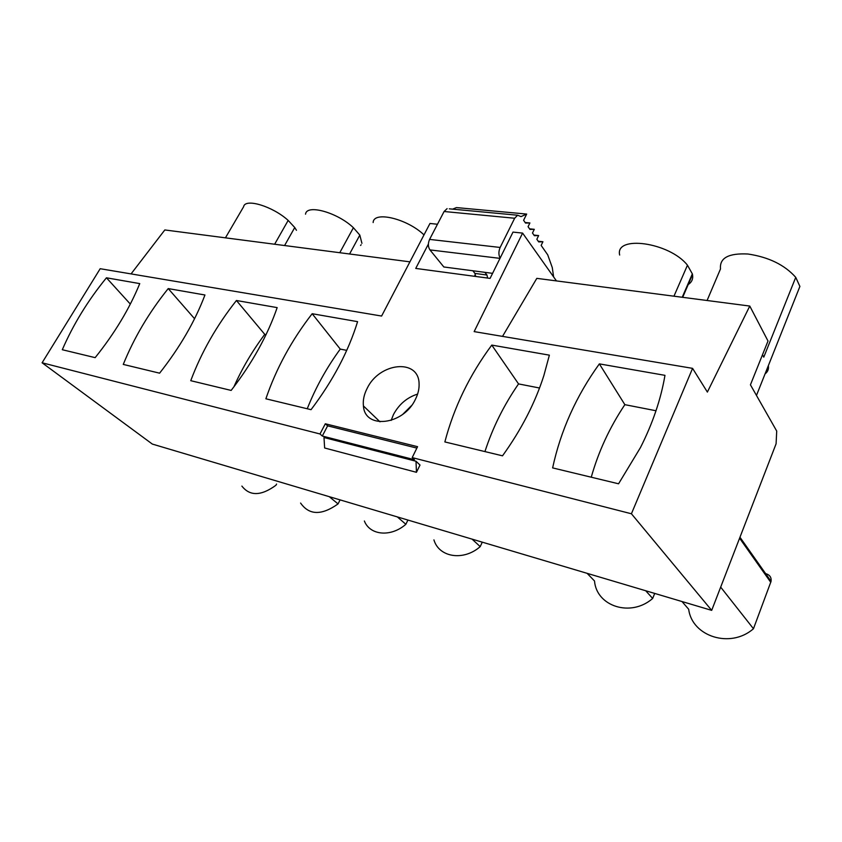 <?xml version="1.0" encoding="UTF-8"?>
<svg xmlns="http://www.w3.org/2000/svg" width="842" height="842" viewBox="0 0 842 842"><rect width="100%" height="100%" fill="white"/><g stroke="black" fill="none" stroke-linecap="round" stroke-linejoin="round"><path stroke-width="1.26" d="M437.461 224.246L429.967 223.467L381.605 316.045L100.187 268.714L42.1 362.786L319.992 433.977L325.317 423.779L417.558 446.681L412.191 457.606L631.416 513.767L711.69 610.366L776.092 443.787L776.713 431.062L750.433 384.815L768.009 341.021L749.78 306.056L707.375 392.077L692.577 368.354L631.416 513.767M428.378 244.096L415.738 268.43L490.086 278.386L512.999 232.097L522.598 233.097L474.151 331.611L692.577 368.354M367.07 388.541C364.018 394.54 362.807 400.35 363.428 405.949C364.765 429.683 403.613 425.252 415.527 399.097C418.106 393.867 419.284 388.793 419.084 383.857C418.906 358.145 379.174 362.46 367.07 388.541M106.45 277.797L139.751 283.607C129.521 308.625 114.659 333.306 95.157 357.65L62.297 349.725C73.275 324.38 88 300.405 106.45 277.797L130.321 304.078M168.221 288.585L204.953 294.995C194.955 321.423 179.83 347.483 159.601 373.174L123.269 364.418C134.12 337.631 149.097 312.35 168.221 288.585L194.565 318.718M236.434 300.499L277.165 307.614C267.503 335.621 252.158 363.228 231.15 390.425L190.755 380.689C201.385 352.282 216.615 325.549 236.434 300.499L264.756 334.358C252.337 350.998 242.043 368.501 233.876 386.878M312.172 313.719L357.587 321.655C348.399 351.451 332.885 380.784 311.045 409.675L265.883 398.792C276.176 368.564 291.606 340.21 312.172 313.719L340.252 349.093C326.517 367.912 315.518 387.804 307.246 408.759M491.781 345.094L549.373 355.156L543.858 375.574C535.08 403.013 521.303 429.757 502.516 455.827L444.86 441.934C453.943 407.275 469.583 374.995 491.781 345.094L518.546 383.91C503.874 405.128 492.675 427.694 484.939 451.586M599.367 363.881L664.969 375.343C660.896 399.266 652.729 423.337 640.478 447.534L618.565 483.792L552.626 467.899C560.709 430.515 576.286 395.845 599.367 363.881L624.859 404.665C609.703 427.336 598.494 451.512 591.252 477.214M131.068 273.903L164.821 229.95L409.917 261.841M42.1 362.786L152.328 444.071L711.69 610.366M412.191 457.606L414.411 459.711L322.307 436.03L327.622 425.841L416.864 448.091M319.992 433.977L322.307 436.03M323.991 437.514L416.011 461.248L420 465.047L416.453 472.309L324.633 447.986L323.991 437.514M225.435 237.844L243.622 206.722C244.99 197.923 272.808 206.311 288.164 220.415L294.753 227.519L284.585 245.538M288.164 220.415L274.639 244.243M305.53 214.184C306.467 203.859 337.505 212.426 353.408 227.729L359.829 235.107L349.577 253.989M353.408 227.729L339.768 252.716M502.527 336.379L536.817 278.355L749.78 306.056M762.494 354.745L763.778 357.145L795.743 277.344L799.9 286.417L768.346 365.681C768.904 369.07 767.82 371.806 765.062 373.869M619.659 255.031C614.828 234.865 669.453 242.243 687.461 265.198L692.345 273.882L682.22 297.268M687.461 265.198L673.958 296.195M795.743 277.344C784.628 264.883 768.693 257.105 747.938 254.01C728.572 253.032 719.436 257.989 720.51 268.903L707.08 300.51M756.474 395.435L768.336 365.67M416.011 461.248L416.453 472.309M402.855 414.232L411.359 405.76M475.214 274.713L474.435 276.292M417.6 394.077C407.044 397.477 399.013 404.286 393.488 414.496L391.141 420.432M522.598 233.097L556.446 280.902M241.886 486.087C249.821 496.327 261.167 496.054 275.944 485.255L276.576 484.055M339.726 500.611L338.052 503.916L329.243 496.664M338.052 503.916C321.623 515.578 309.14 515.293 300.594 503.053M407.917 520.061L405.865 524.292L397.34 516.914M405.865 524.292C390.898 537.417 369.933 535.428 364.375 521.009M482.266 542.164L480.214 546.626L472.067 539.133M480.214 546.626C463.426 561.382 438.966 557.351 433.925 539.88M654.708 593.431L652.676 598.441L645.698 590.747M587.106 573.328L594.515 580.969C596.462 606.356 630.942 617.628 652.676 598.441M766.315 573.823C769.946 575.097 771.525 577.601 771.062 581.338L753.464 628.732L720.678 587.116M682.02 601.546L688.693 609.271C691.998 636.405 730.435 648.982 753.464 628.732M294.753 227.519L296.447 230.298M359.829 235.107L361.923 243.349M361.134 244.79L360.544 245.422M373.153 222.551C373.427 210.689 407.075 218.562 424 234.897M692.345 273.882L692.513 274.597C693.271 278.86 691.829 282.175 688.209 284.533M325.317 423.779L327.622 425.841M264.756 334.358L266.051 334.611M340.252 349.093L346.725 350.356M518.546 383.91L539.522 388.004M624.859 404.665L656.002 410.749M472.857 270.766L474.951 273.429L486.95 275.018L487.634 278.049M484.876 272.334L486.95 275.018M474.951 273.429L475.646 276.45M452.638 209.142L456.406 207.585L526.671 214.068L523.608 220.288L525.524 223.056L529.902 222.972L528.071 226.698L529.965 229.413L534.291 229.308L532.481 233.013L534.354 235.697L538.638 235.571L536.838 239.254L538.691 241.907L542.922 241.749L541.143 245.422L547.721 254.842L552.289 267.609L553.615 276.913M526.671 214.068L521.019 216.605L517.62 215.226L449.312 208.837M500.127 258.094C498.485 254.937 498.496 251.39 500.148 247.453L514.662 218.246L517.62 215.226M475.13 274.218L475.519 276.429M492.581 273.345L443.839 266.977L429.946 249.906C427.989 246.885 427.873 243.391 429.588 239.402L444.092 211.5L447.102 208.627M525.155 222.52L529.902 222.972M529.565 228.835L534.291 229.308M533.923 235.076L538.638 235.571M538.227 241.233L542.922 241.749M739.592 538.206L770.767 582.327M429.946 249.906L500.001 258.368M500.148 247.453L429.588 239.402M444.092 211.5L514.662 218.246M380.005 421.831L363.428 405.949M739.96 537.238L771.062 581.338M682.673 297.331L692.513 274.597"/></g></svg>
